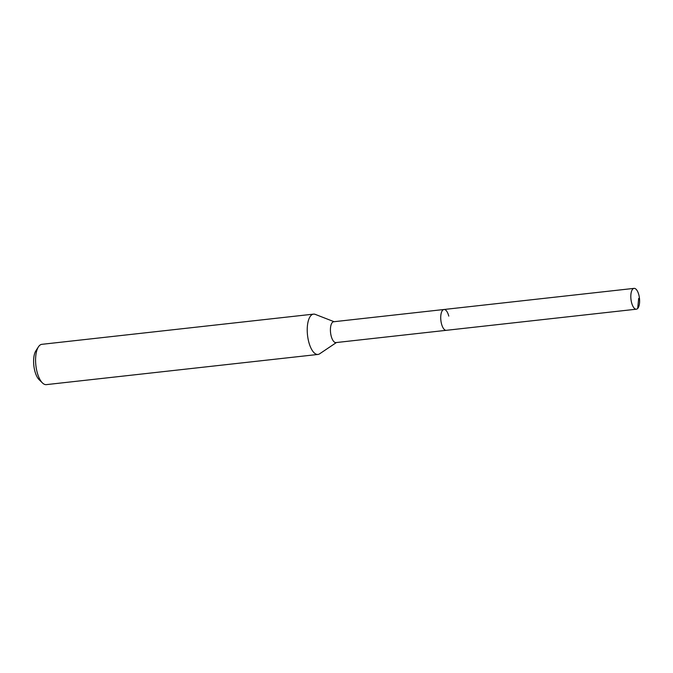 <?xml version="1.0" encoding="UTF-8"?>
<svg xmlns="http://www.w3.org/2000/svg" width="673" height="673" viewBox="0 0 673 673"><rect width="100%" height="100%" fill="white"/><g stroke="black" fill="none" stroke-linecap="round" stroke-linejoin="round"><path stroke-width="1.01" d="M631.568 302.606A10.474 4.274 -96.3 0 1 634.059 288.372A10.474 4.274 -96.3 0 1 638.862 294.967A10.474 4.274 -96.3 0 1 636.372 309.193A10.474 4.274 -96.3 0 1 631.568 302.606M636.372 309.193L335.97 342.582A10.474 4.274 83.7 0 1 331.166 335.987A10.474 4.274 83.7 0 1 333.657 321.753L443.97 309.496A10.474 4.274 83.7 0 0 441.48 323.73A10.474 4.274 83.7 0 0 446.283 330.317A10.474 4.274 -96.3 0 1 441.48 323.73A10.474 4.274 -96.3 0 1 443.97 309.496A10.474 4.274 -96.3 0 1 448.773 316.091M336.416 342.532L319.65 353.805A20.274 8.278 -96.3 0 1 317.984 354.444A20.274 8.278 -96.3 0 1 308.688 341.682A20.274 8.278 -96.3 0 1 313.509 314.131A20.274 8.278 -96.3 0 1 315.267 314.384L334.102 321.711M313.509 314.131L41.861 344.324A20.274 8.278 83.7 0 0 38.42 346.864A20.274 8.278 83.7 0 0 37.04 371.866A20.274 8.278 83.7 0 0 42.424 382.912A20.274 8.278 83.7 0 0 46.336 384.628L317.984 354.444M38.42 346.864L35.871 350.793A16.219 6.621 83.7 0 0 34.777 370.798A16.219 6.621 83.7 0 0 39.076 379.631L42.424 382.912M638.677 298.4L637.693 308.478M443.97 309.496L634.059 288.372"/></g></svg>
